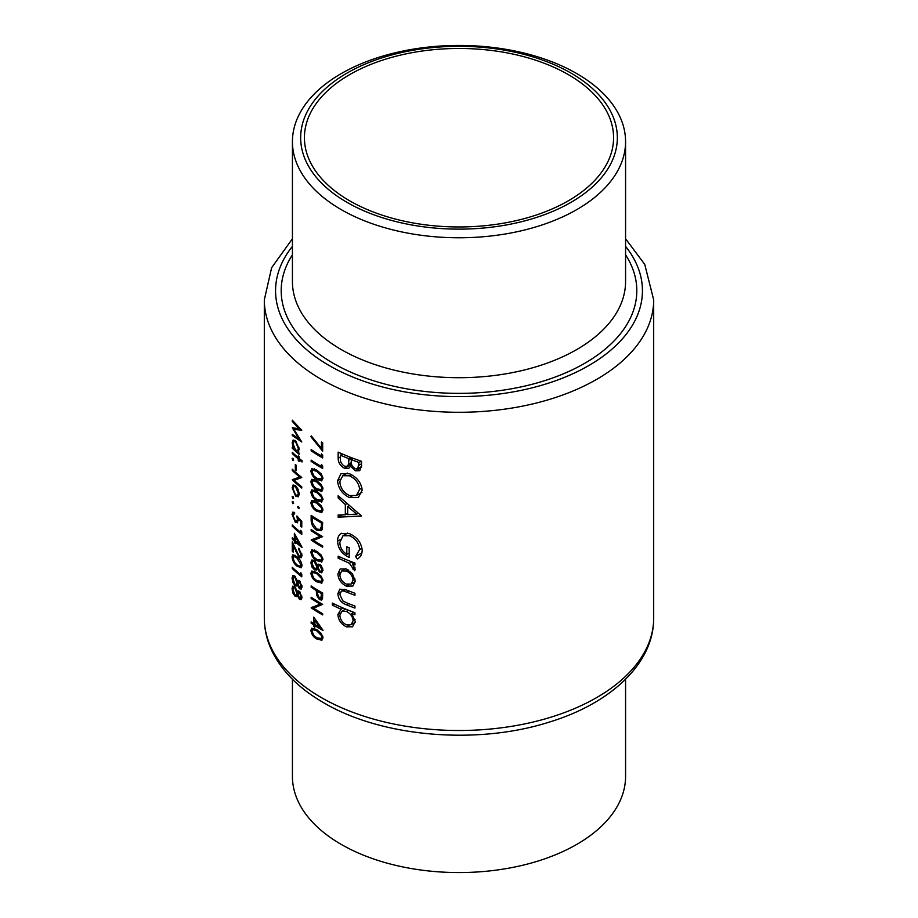 <?xml version="1.0" encoding="UTF-8"?>
<svg xmlns="http://www.w3.org/2000/svg" width="918" height="918" viewBox="0 0 918 918"><rect width="100%" height="100%" fill="white"/><g stroke="black" fill="none" stroke-linecap="round" stroke-linejoin="round"><path stroke-width="1.38" d="M321.346 638.526L316.779 637.746L313.922 635.428L311.994 631.217L312.74 629.599L316.779 630.873L321.346 635.463L321.748 637.23L320.979 638.848L322.975 637.7M322.516 592.982L321.438 593.602L320.818 598.582L322.631 597.538M321.346 597.652L319.475 598.444L317.49 593.671L317.513 591.272A194.685 112.398 0 0 0 321.346 593.544A194.685 112.398 0 0 0 321.438 593.602M321.346 581.358L316.779 580.589L313.922 578.26L311.994 574.048L312.74 572.43L316.779 573.704L321.346 578.294L321.748 580.061L320.979 581.679L322.975 580.532M321.346 560.187L316.779 559.406L313.922 557.077L311.994 552.877L312.74 551.259L316.779 552.533L321.346 557.123L321.748 558.89L320.979 560.508L322.975 559.36M321.346 479.024L316.779 478.244L313.922 475.914L311.994 471.714L312.74 470.096L316.779 471.359L321.346 475.949L321.748 477.727L320.979 479.345L322.975 478.198M321.346 489.615L316.779 488.835L313.922 486.506L311.994 482.294L312.74 480.688L316.779 481.95L321.346 486.54L321.748 488.319L320.979 489.925L322.975 488.778M321.346 500.195L316.779 499.415L313.922 497.086L311.994 492.886L312.74 491.268L316.779 492.541L321.346 497.131L321.748 498.899L320.979 500.517L322.975 499.369M321.346 510.787L316.779 510.006L313.922 507.677L311.994 503.466L312.74 501.859L316.779 503.121L321.346 507.711L321.748 509.49L320.979 511.096L322.975 509.949M321.346 526.622L320.038 529.514L316.641 528.975L312.568 523.065L312.281 517.362A194.685 112.398 0 0 0 321.346 522.962A194.685 112.398 0 0 0 321.438 523.019L321.346 526.622M322.815 568.885L321.116 571.248L322.975 570.17M321.346 571.065L319.923 571.191L317.961 567.324L318.718 565.626L319.9 565.706L321.748 569.504M292.429 679.251L292.429 776.387A166.571 96.172 0 0 0 341.209 844.399A166.571 96.172 0 0 0 522.744 865.238A166.571 96.172 0 0 0 625.571 776.387L625.571 679.251M568.311 74.61A154.58 89.253 0 0 0 399.846 55.264A154.58 89.253 0 0 0 304.42 137.723A154.58 89.253 0 0 0 349.689 200.824A154.58 89.253 0 0 0 518.154 220.171A154.58 89.253 0 0 0 613.58 137.723A154.58 89.253 0 0 0 568.311 74.61M341.209 209.614A166.571 96.172 0 0 0 522.744 230.452A166.571 96.172 0 0 0 625.571 141.613A166.571 96.172 0 0 0 576.791 73.601A166.571 96.172 0 0 0 395.256 52.762A166.571 96.172 0 0 0 292.429 141.613A166.571 96.172 0 0 0 341.209 209.614M347.038 202.362A158.332 91.41 0 0 0 570.962 202.362A158.332 91.41 0 0 0 570.962 73.084A158.332 91.41 0 0 0 347.038 73.084A158.332 91.41 0 0 0 347.038 202.362M352.994 585.891L355.255 581.025L352.363 573.635L346.315 568.988L340.176 568.953L337.881 573.911C338.283 579.384 341.094 583.458 346.315 586.132L352.741 586.051M343.102 608.037L341.083 609.196L337.881 614.521C338.317 620.052 341.163 624.16 346.407 626.856L352.523 626.799L355.255 621.566L351.72 613.557A194.685 112.398 0 0 0 354.945 614.762L354.945 612.731A194.685 112.398 180 0 1 332.362 603.092L332.362 605.134A194.685 112.398 0 0 0 341.083 609.196L340.314 609.586M341.783 533.232C338.914 534.563 337.526 537.214 337.594 541.184C338.019 548.654 341.875 554.047 349.184 557.352L349.184 547.759A194.685 112.398 180 0 1 346.797 546.807L346.797 554.369C342.242 551.293 339.924 547.3 339.855 542.389L342.965 535.768L349.586 535.71C355.679 538.694 359.03 543.284 359.626 549.492L355.564 556.572L357.331 558.947C360.453 557.26 362.059 554.415 362.174 550.421C361.44 542.79 357.205 537.191 349.483 533.645L340.991 533.622M362.174 490.132C361.233 482.616 356.964 477.153 349.379 473.734L340.991 473.677L337.594 480.665C338.191 488.33 342.15 493.976 349.483 497.602L358.399 497.464L362.174 490.132M361.531 461.295A194.685 112.398 180 0 1 338.157 452.115L338.157 458.243C338.237 462.626 340.349 465.954 344.491 468.26L348.771 468.341L350.401 466.287L355.461 470.796L359.718 470.693L361.531 465.713L361.531 461.295M361.531 515.927L338.157 495.709L338.157 497.935L345.329 504.498L345.329 514.78L338.157 514.998L338.157 517.213L361.531 515.927M354.945 563.032A194.685 112.398 180 0 1 338.157 556.159L338.157 558.19A194.685 112.398 0 0 0 343.63 560.6L349.391 563.319L354.658 570.766L355.255 569.217L352.374 564.111A194.685 112.398 0 0 0 354.945 565.063L354.945 563.032M354.945 593.257A194.685 112.398 180 0 1 346.729 590.079L339.775 589.138L337.881 593.682C338.294 599.156 341.198 602.885 346.579 604.847A194.685 112.398 0 0 0 354.945 608.072L354.945 606.041A194.685 112.398 180 0 1 346.97 602.965L342.907 600.934L339.855 594.589L341.347 591.203L343.068 590.905L346.97 592.213A194.685 112.398 0 0 0 354.945 595.289L354.945 593.257M321.438 448.409L311.34 435.912L310.869 436.67L322.666 451.197L322.666 442.728A194.685 112.398 180 0 1 321.438 442.028L321.438 448.409L322.666 447.697M321.438 455.971A194.685 112.398 180 0 1 321.346 455.913A194.685 112.398 180 0 1 311.145 449.556L311.145 450.795A194.685 112.398 0 0 0 321.346 457.153A194.685 112.398 0 0 0 322.666 457.91L322.666 455.362L321.438 453.848L321.438 455.971L322.608 455.294M321.438 466.562A194.685 112.398 180 0 1 321.346 466.505A194.685 112.398 180 0 1 311.145 460.147L311.145 461.375A194.685 112.398 0 0 0 321.346 467.732A194.685 112.398 0 0 0 322.666 468.49L322.666 465.954L321.438 464.439L321.438 466.562L322.608 465.885M321.346 480.929L322.975 478.393L321.346 474.021L316.779 470.131L311.81 468.685L310.869 470.911C311.569 474.916 313.531 477.773 316.779 479.483L321.92 480.711M321.346 491.52L322.975 488.973L321.346 484.612L316.779 480.711L311.81 479.265L310.869 481.491C311.569 485.507 313.531 488.365 316.779 490.063L321.92 491.302M321.346 502.112L322.975 499.564L321.346 495.204L316.779 491.302L311.81 489.856L310.869 492.082C311.569 496.099 313.531 498.956 316.779 500.654L321.92 501.882M321.346 512.692L322.975 510.144L321.346 505.784L316.779 501.882L311.81 500.448L310.869 502.674C311.569 506.679 313.531 509.536 316.779 511.234L321.92 512.474M322.666 522.491A194.685 112.398 180 0 1 321.346 521.734A194.685 112.398 180 0 1 311.145 515.377L311.145 519.634C311.156 524.109 312.981 527.632 316.63 530.202L321.346 530.696L322.229 529.388L322.666 522.491M322.666 536.605A194.685 112.398 180 0 1 321.346 535.848A194.685 112.398 180 0 1 311.145 529.491L311.145 530.719A194.685 112.398 0 0 0 320.107 536.364L311.145 540.071A194.685 112.398 0 0 0 321.346 546.428A194.685 112.398 0 0 0 322.666 547.185L322.666 545.958A194.685 112.398 180 0 1 321.346 545.2A194.685 112.398 180 0 1 313.52 540.404L322.666 536.605M321.346 562.103L322.975 559.555L321.346 555.195L316.779 551.293L311.81 549.848L310.869 552.074C311.569 556.09 313.531 558.947 316.779 560.646L321.92 561.873M321.346 572.775L322.975 570.273L321.346 565.798L319.912 564.478L317.433 565.006L314.3 560.324L311.81 560.014L310.869 562.711L312.074 567.175L314.392 569.734L316.515 569.998L317.433 568.976L319.877 572.396L321.966 572.58M321.346 583.274L322.975 580.727L321.346 576.366L316.779 572.465L311.81 571.019L310.869 573.245C311.569 577.261 313.531 580.119 316.779 581.817L321.92 583.045M321.346 600.131L322.482 598.8L322.666 593.062A194.685 112.398 180 0 1 321.346 592.305A194.685 112.398 180 0 1 311.145 585.948L311.145 587.187A194.685 112.398 0 0 0 316.331 590.538L316.526 595.151L319.475 599.683L321.69 599.982M322.666 604.354A194.685 112.398 180 0 1 321.346 603.596A194.685 112.398 180 0 1 311.145 597.239L311.145 598.479A194.685 112.398 0 0 0 320.107 604.113L311.145 607.831A194.685 112.398 0 0 0 321.346 614.188A194.685 112.398 0 0 0 322.666 614.945L322.666 613.706A194.685 112.398 180 0 1 321.346 612.949A194.685 112.398 180 0 1 313.52 608.164L322.666 604.354M322.975 630.218L313.715 617.114L313.715 623.643A194.685 112.398 180 0 1 311.145 621.945L311.145 623.184A194.685 112.398 0 0 0 313.715 624.871L313.715 626.466A194.685 112.398 0 0 0 314.874 627.212L314.874 625.617A194.685 112.398 0 0 0 321.346 629.541A194.685 112.398 0 0 0 322.975 630.471L322.975 630.218M321.346 640.443L322.975 637.895L321.346 633.535L316.779 629.633L311.81 628.187L310.869 630.414C311.569 634.43 313.531 637.287 316.779 638.985L321.92 640.213M318.098 564.306L318.936 564.134M302.045 460.756A194.685 112.398 180 0 1 299.119 458.392L299.119 456.625A194.685 112.398 180 0 1 298.247 455.89L298.247 457.657A194.685 112.398 180 0 1 292.268 452.287L292.268 453.515A194.685 112.398 0 0 0 298.247 458.885L298.247 460.652A194.685 112.398 0 0 0 299.119 461.387L299.119 459.62A194.685 112.398 0 0 0 302.045 461.995L302.045 460.756M296.284 465.311A194.685 112.398 180 0 1 295.321 464.462L295.321 469.752A194.685 112.398 0 0 0 296.284 470.613L296.284 465.311M298.327 496.741L299.245 494.045L298.063 489.237L295.596 485.714L293.094 484.979L292.154 487.733L295.596 496.122L298.224 496.81M299.245 508.159L298.43 506.334L297.627 506.805L298.43 508.629L299.245 508.159M298.43 506.334L297.627 506.805L298.43 506.334M293.657 503.271L292.899 501.412L292.154 501.848L292.899 503.707L293.657 503.271M292.899 501.412L292.154 501.848L292.899 501.412M301.781 531.935L300.76 530.306L300.76 532.429A194.685 112.398 180 0 1 292.268 524.981L292.268 526.209A194.685 112.398 0 0 0 301.781 534.483L301.781 531.935M298.74 549.469L301.012 554.529L300.381 556.193L299.016 555.872L292.268 541.918L292.268 551.27A194.685 112.398 0 0 0 293.198 552.143L293.198 545.74L299.096 557.18L301.23 557.674L302.045 555.401L298.74 548.241L298.74 549.469L299.52 549.021M301.781 574.278L300.76 572.66L300.76 574.771A194.685 112.398 180 0 1 292.268 567.324L292.268 568.563A194.685 112.398 0 0 0 301.781 576.825L301.781 574.278M297.432 595.644L299.463 599.305L301.207 599.672L302.045 597.469L299.486 591.387L297.432 591.662L294.85 586.671L292.808 586.109L292.039 588.702L293.026 593.292L294.93 596.092L296.675 596.574L298.029 595.3M297.983 591.031L298.683 590.94M297.432 585.053L299.463 588.713L301.207 589.092L302.045 586.889L299.486 580.796L297.432 581.083L294.85 576.079L292.808 575.517L292.039 578.111L293.026 582.712L294.93 585.5L296.675 585.982L298.029 584.709M297.983 580.44L297.432 581.083L298.683 580.36M296.881 556.71L292.808 554.759L292.039 556.882C292.624 561.013 294.23 564.077 296.881 566.062L301.161 567.794L302.045 565.58C301.322 561.541 299.601 558.592 296.881 556.71M302.045 547.312L294.368 533.301L294.368 539.818A194.685 112.398 180 0 1 292.268 537.856L292.268 539.096A194.685 112.398 0 0 0 294.368 541.058L294.368 542.641A194.685 112.398 0 0 0 295.321 543.513L295.321 541.918A194.685 112.398 0 0 0 302.045 547.564L302.045 547.312M301.781 527.07L301.781 521.424L296.893 515.962L297.375 519.416L296.744 521.355L295.298 520.896L292.957 515.262L294.609 513.747L294.609 512.519L292.808 512.118L292.039 514.309L295.252 522.101L297.524 522.812L298.178 518.693L300.76 521.573L300.76 526.255A194.685 112.398 0 0 0 301.781 527.07M294.609 512.955L293.565 513.564L294.609 513.747M293.657 498.153L292.899 496.294L292.154 496.73L292.899 498.589L293.657 498.153M292.899 496.294L292.154 496.73L292.899 496.294M292.268 469.224L292.268 470.452A194.685 112.398 0 0 0 299.647 477.004L292.268 479.804A194.685 112.398 0 0 0 301.781 488.078L301.781 486.838A194.685 112.398 180 0 1 294.208 480.389L301.781 477.486A194.685 112.398 180 0 1 292.268 469.224M293.657 460.033L292.899 458.185L292.154 458.61L292.899 460.469L293.657 460.033M292.899 458.185L292.154 458.61L292.899 458.185M298.66 451.495L297.811 451.989L299.245 449.131L295.642 440.755L293.163 440.009L292.154 442.774L293.416 448.076A194.685 112.398 180 0 1 292.268 446.986L292.268 448.225A194.685 112.398 0 0 0 299.119 454.33L299.119 453.09A194.685 112.398 180 0 1 297.811 451.989L298.281 451.817M292.268 420.169L292.268 421.419L299.027 428.752L292.268 427.719L299.004 438.976L292.268 434.283L292.268 435.522L301.781 441.96L293.898 429.372L301.781 430.255L292.268 420.169M361.451 467.342L355.461 470.796M351.95 465.392L350.401 466.287M351.56 464.187L344.491 468.26M340.429 456.946L338.157 458.243M358.995 462.465L357.733 468.742L355.427 468.754C352.248 466.86 350.871 464.279 351.284 461.02L351.284 459.654A194.685 112.398 0 0 0 358.995 462.465L361.222 461.18M361.531 463.762L358.995 465.219M353.419 458.426L351.284 459.654M348.874 458.713L348.611 464.198L347.233 466.218L344.491 466.229C341.381 464.118 340.027 461.398 340.429 458.071L340.429 455.167A194.685 112.398 0 0 0 348.874 458.713L350.986 457.497M351.342 462.615L348.611 464.198M342.425 454.008L340.429 455.167M302.033 597.813L299.463 599.305M297.891 594.382L294.93 596.092M293.657 592.936L293.026 593.292M293.186 588.036L292.039 588.702M301.012 596.585L299.498 598.088L297.868 594.038L299.475 592.603L301.012 596.585L301.907 596.069M302.045 597.366L299.498 598.088M299.796 591.674L298.534 592.397L300.232 592.179M296.893 593.223L296.17 595.151L294.907 594.841L292.957 589.597L293.599 587.52L294.827 587.876L296.893 593.223L299.716 591.594M295.562 587.451L294.827 587.876M302.033 587.233L299.463 588.713M297.891 583.791L294.93 585.5M293.657 582.345L293.026 582.712M293.186 577.445L292.039 578.111M301.012 586.005L299.498 587.509L297.868 583.458L299.475 582.023L301.012 586.005L301.907 585.489M302.045 586.786L299.498 587.509M299.796 581.083L298.534 581.817L300.232 581.587M296.893 582.643L296.17 584.559L294.907 584.25L292.957 579.006L293.599 576.94L294.827 577.296L296.893 582.643L299.716 581.002M295.562 576.86L294.827 577.296M293.083 568.093L292.268 568.563M301.735 574.209L300.76 574.771M294.942 555.206L292.039 556.882M297.776 565.545L296.881 566.062M296.893 557.949L301.012 564.799L300.381 566.337L296.893 564.834L294.529 562.218L292.957 557.811L293.565 556.274L296.893 557.949L297.73 557.467M301.919 564.283L301.012 564.799M301.919 554.002L301.012 554.529M302.045 555.47L299.096 557.18M293.198 550.731L292.268 551.27M296.158 541.436L295.321 541.918M295.321 542.102L294.368 542.641M295.321 540.507L294.368 541.058M293.083 538.625L292.268 539.096M295.321 539.279L294.368 539.818M295.321 540.691L295.321 536.582L299.475 544.259A194.685 112.398 180 0 1 295.321 540.691M295.906 536.238L295.321 536.582M300.094 543.904L299.475 544.259M293.083 525.75L292.268 526.209M301.735 531.866L300.76 532.429M301.781 525.658L300.76 526.255M301.517 521.137L300.76 521.573M298.912 518.268L298.178 518.693M296.376 521.458L295.252 522.101M294.609 512.829L292.039 514.309M298.224 518.934L297.375 519.416M312.143 530.156L311.145 530.719M321.38 535.871L313.52 540.404M312.556 539.268L311.145 540.071M321.174 535.745L320.107 536.364M317.777 529.548L316.63 530.202M322.516 522.399L321.438 523.019M313.279 516.788L312.281 517.362M322.608 527.15L321.105 528.022M314.415 500.62L310.869 502.674M317.858 510.615L316.779 511.234M322.826 508.87L321.748 509.49M314.415 490.04L310.869 492.082M317.858 500.023L316.779 500.654M322.826 498.279L321.748 498.899M314.415 479.448L310.869 481.491M317.858 489.443L316.779 490.063M322.826 487.688L321.748 488.319M314.415 468.857L310.869 470.911M317.858 478.852L316.779 479.483M322.826 477.108L321.748 477.727M312.143 460.813L311.145 461.375M312.143 450.222L311.145 450.795M351.869 496.236L349.483 497.602M340.142 479.196L337.594 480.665M359.626 489.374L356.448 495.479L349.494 495.571C343.481 492.576 340.268 487.928 339.855 481.606L342.735 475.742L349.379 475.765C355.518 478.622 358.938 483.155 359.626 489.374L361.979 488.009M351.342 474.64L349.379 475.765M342.173 514.895L338.157 517.213M347.692 513.414L345.329 514.78M346.855 503.626L345.329 504.498M339.626 497.086L338.157 497.935M356.746 514.103L347.692 514.665L347.692 506.564L356.746 514.103L358.364 513.173M349.23 505.68L347.692 506.564M361.921 552.9L355.564 556.572M361.979 548.138L359.626 549.492M351.525 534.586L349.586 535.71M349.184 552.992L346.797 554.369M340.165 539.704L337.594 541.184M354.52 562.872L352.374 564.111M354.968 567.714L352.799 568.965M354.704 567.117L353.109 568.035M351.881 561.885L349.391 563.319M340.142 557.054L338.157 558.19M311.592 436.245L310.869 436.67M353.855 612.329L351.72 613.557M349.069 625.319L346.407 626.856M340.268 613.144L337.881 614.521M334.278 604.033L332.362 605.134M353.109 620.752L351.089 624.756L346.384 624.814C342.391 622.725 340.222 619.581 339.855 615.358L341.806 611.296L346.327 611.422C350.458 613.408 352.719 616.517 353.109 620.752L355.071 619.627M348.392 610.229L346.327 611.422M345.397 589.563L343.068 590.905M348.656 603.642L346.579 604.847M340.349 592.248L337.881 593.682M348.874 584.651L346.315 586.132M340.291 572.522L337.881 573.911M353.109 580.222L351.089 584.066L346.304 584.089C342.322 582.081 340.176 578.983 339.855 574.794L341.668 570.95L346.304 571.019C350.366 572.993 352.638 576.056 353.109 580.222L355.071 579.086M348.186 569.929L346.304 571.019M296.64 495.513L295.596 496.122M293.14 487.16L292.154 487.733M298.373 493.31L297.547 495.41L295.596 494.882L292.957 488.491L293.703 486.368L295.596 486.942L298.373 493.31L299.165 492.851M296.365 486.494L295.596 486.942M293.083 469.993L292.268 470.452M300.714 476.626L294.208 480.389M293.416 479.15L292.268 479.804M300.542 476.488L299.647 477.004M296.284 469.201L295.321 469.752M300.002 459.115L299.119 459.62M299.119 460.147L298.247 460.652M299.119 458.392L298.247 458.885M293.083 453.056L292.268 453.515M299.119 457.153L298.247 457.657M293.083 447.754L292.268 448.225M293.175 442.178L292.154 442.774M298.373 448.409L297.535 450.635L295.607 450.072L292.957 443.589L293.737 441.443L295.63 441.971L298.373 448.409L299.165 447.95M296.399 441.535L295.63 441.971M314.415 550.031L310.869 552.074M317.858 560.014L316.779 560.646M322.826 558.27L321.748 558.89M322.964 570.617L319.877 572.396M318.144 568.563L317.433 568.976M317.984 567.668L314.392 569.734M312.843 566.739L312.074 567.175M312.281 561.908L310.869 562.711M320.795 565.178L319.9 565.706M316.779 566.635L315.907 568.644L314.381 568.483L311.994 563.491L312.774 561.334L314.266 561.541L316.779 566.635L320.187 564.662M315.172 561.013L314.266 561.541M314.415 571.203L310.869 573.245M317.858 581.186L316.779 581.817M322.826 579.442L321.748 580.061M322.608 597.87L319.475 599.683M317.513 594.577L316.526 595.151M317.376 589.941L316.331 590.538M312.143 586.613L311.145 587.187M318.557 590.664L317.513 591.272M292.991 420.995L292.268 421.419M295.757 428.304L293.898 429.372M293.209 434.983L292.268 435.522M299.67 438.597L299.004 438.976M299.807 428.304L299.027 428.752M314.415 628.371L310.869 630.414M317.858 638.354L316.779 638.985M322.826 636.61L321.748 637.23M315.895 625.032L314.874 625.617M314.874 625.789L313.715 626.466M314.874 624.206L313.715 624.871M312.143 622.611L311.145 623.184M314.874 622.966L313.715 623.643M314.874 624.378L314.874 620.281L319.9 627.464A194.685 112.398 180 0 1 314.874 624.378M315.585 619.868L314.874 620.281M320.634 627.028L319.9 627.464M312.143 597.905L311.145 598.479M321.38 603.619L313.52 608.164M312.556 607.016L311.145 607.831M321.174 603.505L320.107 604.113M321.346 697.588A194.685 112.398 0 0 0 533.496 721.95A194.685 112.398 0 0 0 653.685 618.112C653.96 663.45 610.665 703.578 548.826 722.236C476.89 745.152 381.693 737.12 323.664 702.729C300.232 689.223 283.398 672.779 273.151 653.398C267.31 642.049 264.361 630.287 264.315 618.112A194.685 112.398 0 0 0 321.346 697.588M292.429 141.613L292.429 281.528A166.571 96.172 0 0 0 341.209 349.54A166.571 96.172 0 0 0 522.744 370.379A166.571 96.172 0 0 0 625.571 281.528L625.571 141.613M625.571 254.791A177.817 102.667 180 0 1 555.172 377.057A177.817 102.667 180 0 1 333.268 363.298A177.817 102.667 180 0 1 292.429 254.791M292.429 246.357A183.439 105.903 0 0 0 329.287 365.594A183.439 105.903 0 0 0 563.904 377.596A183.439 105.903 0 0 0 625.571 246.357M653.685 618.112L653.685 299.888A194.685 112.398 180 0 1 533.496 403.736A194.685 112.398 180 0 1 321.346 379.363A194.685 112.398 180 0 1 264.315 299.888L264.315 618.112M352.386 458.036L348.874 460.067M296.227 551.11L295.653 551.443M312.281 518.98L311.145 519.634M322.666 523.283L321.438 523.983M317.789 502.536L316.779 503.121M317.789 491.956L316.779 492.541M317.789 481.365L316.779 481.95M317.789 470.785L316.779 471.359M345.673 559.418L343.63 560.6M349.047 591.008L346.97 592.213M317.789 551.947L316.779 552.533M317.789 573.119L316.779 573.704M318.202 590.446L316.331 591.525M322.666 595.403L321.438 596.115M317.789 630.287L316.779 630.873M653.685 299.888L644.757 264.418L625.571 238.749M292.429 238.749L271.625 267.723L264.315 299.888M357.733 468.742L361.508 466.562M347.233 466.218L351.479 463.762M296.17 595.151L297.88 594.164M293.599 587.52L294.93 586.751M296.17 584.559L297.88 583.584M293.599 576.94L294.93 576.16M300.381 566.337L302.045 565.385M293.565 556.274L295.16 555.356M300.381 556.193L302.045 555.229M296.744 521.355L298.361 520.414M320.038 529.514L322.528 528.079M312.74 501.859L314.679 500.735M312.74 491.268L314.679 490.155M312.74 480.676L314.679 479.563M312.74 470.096L314.679 468.972M356.505 495.445L361.99 492.289M342.735 475.742L347.348 473.08M342.953 535.768L347.681 533.048M351.089 624.756L355.22 622.381M341.806 611.296L345.627 609.093M341.404 591.169L344.64 589.299M351.089 584.066L355.232 581.668M341.668 570.95L345.558 568.712M297.547 495.41L299.234 494.435M293.703 486.368L295.298 485.45M297.535 450.635L299.222 449.659M293.737 441.443L295.355 440.514M312.74 551.259L314.679 550.146M318.764 565.603L320.279 564.731M315.907 568.644L317.972 567.45M312.774 561.334L314.404 560.393M312.74 572.43L314.679 571.317M312.74 629.599L314.679 628.486"/></g></svg>
